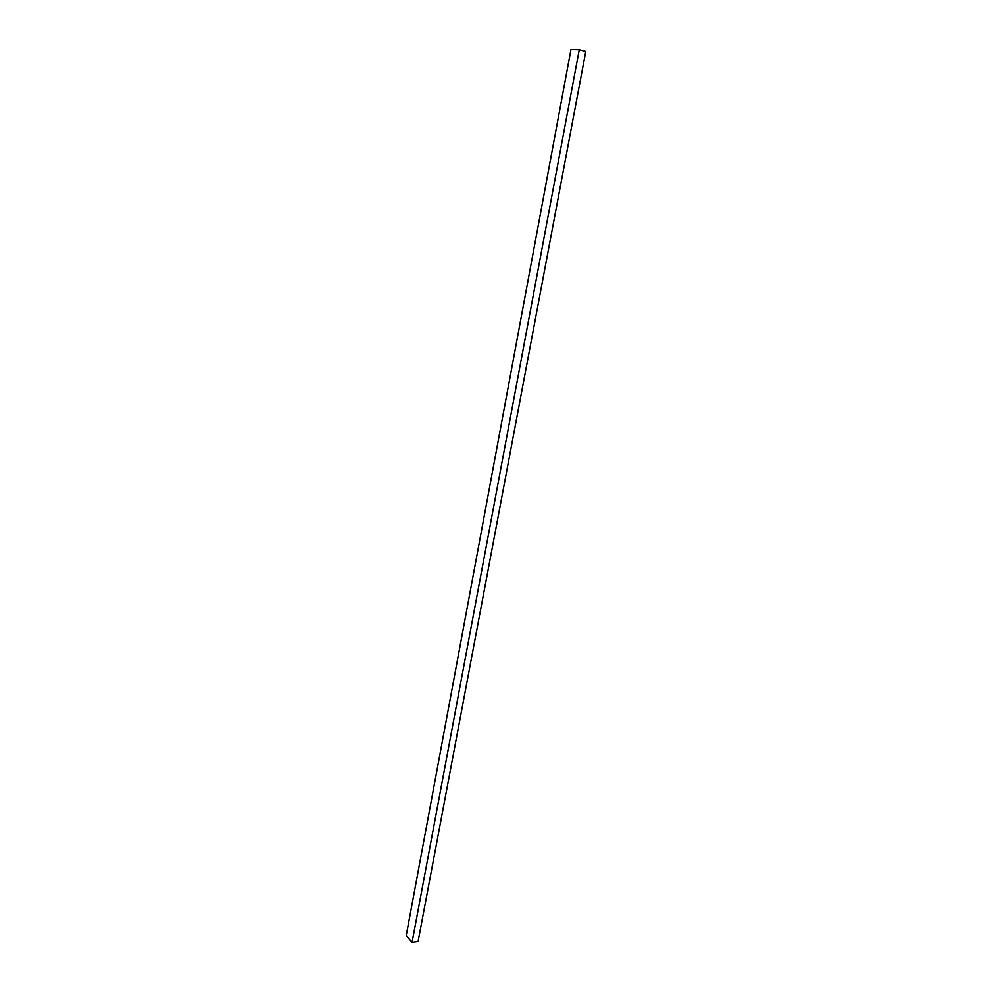 <?xml version="1.0" encoding="UTF-8"?>
<svg xmlns="http://www.w3.org/2000/svg" width="992" height="992" viewBox="0 0 992 992"><rect width="100%" height="100%" fill="white"/><g stroke="black" fill="none" stroke-linecap="round" stroke-linejoin="round"><path stroke-width="1.49" d="M412.077 942.4L418.103 941.507L585.764 51.472L579.241 49.761L412.077 942.4L406.236 935.53L570.946 49.6L579.241 49.761"/></g></svg>
